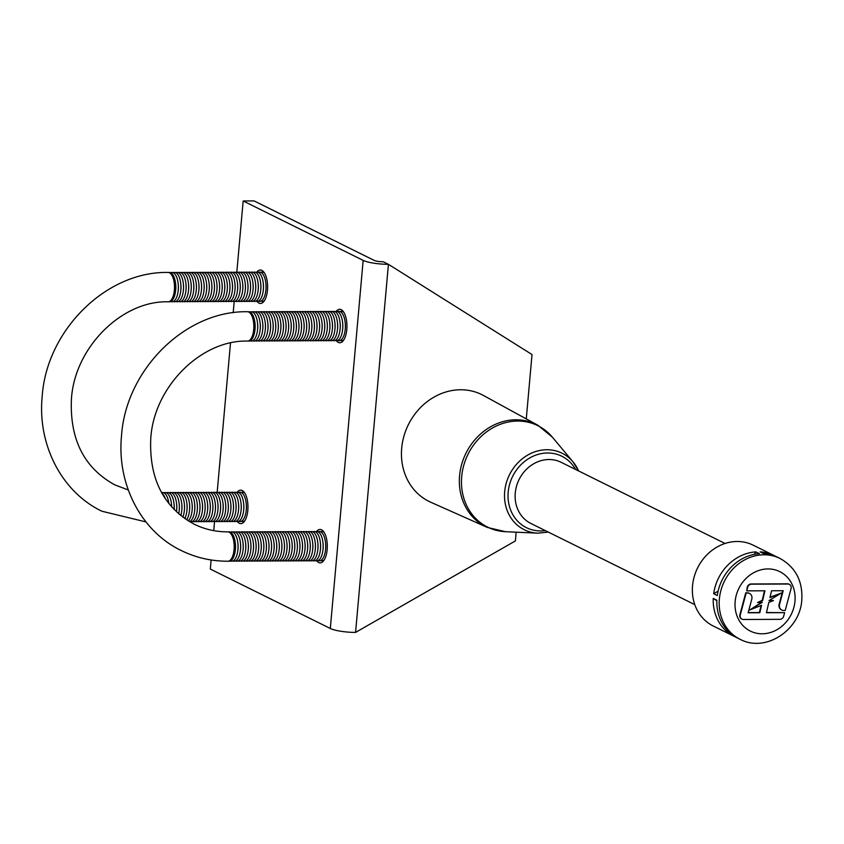 <?xml version="1.0" encoding="UTF-8"?>
<svg xmlns="http://www.w3.org/2000/svg" width="844" height="844" viewBox="0 0 844 844"><rect width="100%" height="100%" fill="white"/><g stroke="black" fill="none" stroke-linecap="round" stroke-linejoin="round"><path stroke-width="1.27" d="M746.729 590.863L764.917 590.789L762.649 600.506L757.522 602.553L762.354 602.299L749.736 610.001L761.541 605.296L759.8 612.755L748.143 612.797L751.782 599.187A5.328 4.695 116.3 0 0 749.525 593.448A5.328 4.695 116.3 0 0 747.626 593.015L746.149 593.026L740.293 614.886A3.967 3.503 116.3 0 0 743.395 619.485L779.888 619.338A3.967 3.503 116.3 0 0 783.675 616.173L784.625 612.649L766.426 612.723L768.842 602.394L773.42 600.569L768.989 600.59L781.312 593.079L769.95 597.605L771.553 590.758L783.211 590.716L779.571 604.325A5.328 4.695 116.3 0 0 779.392 605.306A5.328 4.695 116.3 0 0 781.829 610.064A5.328 4.695 116.3 0 0 783.728 610.497L785.205 610.486L791.05 588.627A3.967 3.503 116.3 0 0 787.948 584.027L751.466 584.175A3.967 3.503 116.3 0 0 747.668 587.329L746.729 590.863L747.267 587.139A3.967 3.503 116.3 0 1 751.065 583.974L787.547 583.826A3.967 3.503 116.3 0 1 789.161 584.259M782.747 590.716L779.16 604.125A5.328 4.695 116.3 0 0 778.991 605.106A5.328 4.695 116.3 0 0 781.428 609.864A5.328 4.695 116.3 0 0 781.628 609.959M749.314 593.353A5.328 4.695 116.3 0 0 749.113 593.248A5.328 4.695 116.3 0 0 747.214 592.815L745.748 592.826L739.893 614.685A3.967 3.503 116.3 0 0 741.781 619.053M537.923 425.281L483.528 395.509A59.565 52.507 116.3 0 0 401.691 448.238A59.565 52.507 116.3 0 0 430.683 502.201L487.336 527.426L505.482 531.699A56.601 49.891 116.3 0 1 461.689 476.617A56.601 49.891 116.3 0 1 497.76 425.355A56.601 49.891 116.3 0 1 552.324 437.118L537.923 425.281A57.033 50.271 116.3 0 0 459.579 475.763A57.033 50.271 116.3 0 0 487.336 527.426M575.566 469.443A39.858 35.142 116.3 0 0 536.636 454.842A39.858 35.142 116.3 0 0 508.193 492.105A39.858 35.142 116.3 0 0 545.287 530.602M725.07 543.483L561.176 462.312A34.119 30.078 116.3 0 0 515.262 493.023A34.119 30.078 116.3 0 0 530.887 523.47L694.781 604.631M755.834 551.902A45.08 39.742 116.3 0 0 713.665 593.743L717.294 595.548A45.08 39.742 116.3 0 1 759.463 553.696L755.834 551.902L754.304 554.36M775.847 556.46A45.08 39.742 116.3 0 0 774.064 555.51A45.08 39.742 116.3 0 0 760.127 551.881L763.757 553.685A45.08 39.742 116.3 0 1 777.693 557.304L780.025 558.464A45.08 39.742 116.3 0 0 719.373 599.029A45.08 39.742 116.3 0 0 740.019 639.267C765.614 653.098 800.312 629.93 801.8 599.799C802.802 581.031 795.544 567.252 780.025 558.464M774.064 555.51L753.207 545.182A45.08 39.742 116.3 0 0 692.544 585.747A45.08 39.742 116.3 0 0 713.191 625.984L734.048 636.302A45.08 39.742 116.3 0 0 735.884 637.157M764.474 590.789L762.248 600.306L757.522 602.553M781.312 593.079L770.044 597.204M773.42 600.569L769.327 600.39M784.625 612.649L766.479 612.522M761.045 605.496L759.4 612.554L748.195 612.596M761.552 602.342L749.736 610.001M716.862 600.78L713.243 598.407L716.872 600.2A45.08 39.742 116.3 0 0 737.677 638.106L740.019 639.267M713.243 598.407A45.08 39.742 116.3 0 0 734.048 636.302M718.117 591.095L713.665 593.743M256.977 301.424A16.722 7.227 -90.2 0 0 260.458 303.471A16.722 7.227 -90.2 0 0 267.464 290.252A16.722 7.227 -90.2 0 0 260.321 270.017A16.722 7.227 -90.2 0 0 256.85 272.084M336.313 340.712A16.722 7.227 -90.2 0 0 339.794 342.759A16.722 7.227 -90.2 0 0 346.8 329.54A16.722 7.227 -90.2 0 0 339.657 309.305A16.722 7.227 -90.2 0 0 336.186 311.373M316.669 560.849A16.722 7.227 -90.2 0 0 320.15 562.895A16.722 7.227 -90.2 0 0 327.156 549.676A16.722 7.227 -90.2 0 0 320.003 529.441A16.722 7.227 -90.2 0 0 316.542 531.509M237.322 521.56A16.722 7.227 -90.2 0 0 240.804 523.607A16.722 7.227 -90.2 0 0 247.82 510.388A16.722 7.227 -90.2 0 0 240.667 490.153A16.722 7.227 -90.2 0 0 237.206 492.221M211.127 559.973L210.314 569.067L330.31 628.485A19.064 3.629 5.1 0 0 355.567 632.409L515.378 540.92L516.159 532.184M355.567 632.409L388.419 264.309L383.303 261.777A6.952 1.329 -174.9 0 1 374.082 260.342L254.086 200.914L243.167 200.967L363.163 260.385A19.064 3.629 5.1 0 0 388.419 264.309L532.015 354.543L526.276 418.898M243.167 200.967L236.816 272.19M234.199 301.519L233.197 312.723M230.496 342.981L217.172 492.326M214.545 521.655L213.743 530.644M248.843 341.082A14.675 6.341 -90.2 0 0 254.877 330.584A14.675 6.341 -90.2 0 0 254.846 322.186A14.675 6.341 -90.2 0 0 250.067 312.058A14.675 6.341 -90.2 0 0 248.727 311.731L247.44 311.731A14.675 6.341 89.8 0 1 248.78 312.058A14.675 6.341 89.8 0 1 253.812 327.947A14.675 6.341 89.8 0 1 247.556 341.092L248.843 341.082M254.877 330.584L254.983 329.761A11.816 5.106 -90.2 0 0 254.951 322.999L254.846 322.186M250.14 340.776A14.675 6.341 -90.2 0 0 257.462 330.563A14.675 6.341 -90.2 0 0 257.42 322.176A14.675 6.341 -90.2 0 0 252.641 312.048A14.675 6.341 -90.2 0 0 250.014 312.027M257.462 330.563L257.557 329.751A11.816 5.106 -90.2 0 0 257.536 322.988L257.42 322.176M252.715 340.765A14.675 6.341 -90.2 0 0 260.036 330.553A14.675 6.341 -90.2 0 0 260.005 322.165A14.675 6.341 -90.2 0 0 255.226 312.037A14.675 6.341 -90.2 0 0 252.599 312.016M260.036 330.553L260.142 329.74A11.816 5.106 -90.2 0 0 260.11 322.978L260.005 322.165M255.289 340.754A14.675 6.341 -90.2 0 0 262.621 330.542A14.675 6.341 -90.2 0 0 262.579 322.155A14.675 6.341 -90.2 0 0 257.8 312.027A14.675 6.341 -90.2 0 0 255.173 312.006M262.621 330.542L262.716 329.73A11.816 5.106 -90.2 0 0 262.695 322.967L262.579 322.155M257.874 340.744A14.675 6.341 -90.2 0 0 265.195 330.531A14.675 6.341 -90.2 0 0 265.164 322.144A14.675 6.341 -90.2 0 0 260.385 312.016A14.675 6.341 -90.2 0 0 257.747 311.995M265.195 330.531L265.301 329.719A11.816 5.106 -90.2 0 0 265.269 322.957L265.164 322.144M260.448 340.733A14.675 6.341 -90.2 0 0 267.77 330.521A14.675 6.341 -90.2 0 0 267.738 322.134A14.675 6.341 -90.2 0 0 262.959 312.006A14.675 6.341 -90.2 0 0 260.332 311.985M267.77 330.521L267.875 329.709A11.816 5.106 -90.2 0 0 267.843 322.946L267.738 322.134M263.033 340.723A14.675 6.341 -90.2 0 0 270.354 330.51A14.675 6.341 -90.2 0 0 270.323 322.123A14.675 6.341 -90.2 0 0 265.543 311.995A14.675 6.341 -90.2 0 0 262.906 311.974M270.354 330.51L270.449 329.698A11.816 5.106 -90.2 0 0 270.428 322.935L270.323 322.123M265.607 340.712A14.675 6.341 -90.2 0 0 272.928 330.5A14.675 6.341 -90.2 0 0 272.897 322.113A14.675 6.341 -90.2 0 0 268.118 311.985A14.675 6.341 -90.2 0 0 265.491 311.963M272.928 330.5L273.034 329.688A11.816 5.106 -90.2 0 0 273.002 322.925L272.897 322.113M268.181 340.702A14.675 6.341 -90.2 0 0 275.513 330.489A14.675 6.341 -90.2 0 0 275.471 322.102A14.675 6.341 -90.2 0 0 270.692 311.974A14.675 6.341 -90.2 0 0 268.065 311.953M275.513 330.489L275.608 329.677A11.816 5.106 -90.2 0 0 275.587 322.914L275.471 322.102M270.766 340.691A14.675 6.341 -90.2 0 0 278.087 330.479A14.675 6.341 -90.2 0 0 278.056 322.091A14.675 6.341 -90.2 0 0 273.277 311.963A14.675 6.341 -90.2 0 0 270.65 311.942M278.087 330.479L278.193 329.666A11.816 5.106 -90.2 0 0 278.161 322.904L278.056 322.091M273.34 340.681A14.675 6.341 -90.2 0 0 280.662 330.468A14.675 6.341 -90.2 0 0 280.63 322.081A14.675 6.341 -90.2 0 0 275.851 311.953A14.675 6.341 -90.2 0 0 273.224 311.932M280.662 330.468L280.767 329.656A11.816 5.106 -90.2 0 0 280.736 322.893L280.63 322.081M275.925 340.67A14.675 6.341 -90.2 0 0 283.246 330.458A14.675 6.341 -90.2 0 0 283.215 322.07A14.675 6.341 -90.2 0 0 278.436 311.942A14.675 6.341 -90.2 0 0 275.798 311.921M283.246 330.458L283.352 329.645A11.816 5.106 -90.2 0 0 283.32 322.883L283.215 322.07M278.499 340.659A14.675 6.341 -90.2 0 0 285.821 330.447A14.675 6.341 -90.2 0 0 285.789 322.06A14.675 6.341 -90.2 0 0 281.01 311.932A14.675 6.341 -90.2 0 0 278.383 311.911M285.821 330.447L285.926 329.635A11.816 5.106 -90.2 0 0 285.894 322.872L285.789 322.06M281.073 340.649A14.675 6.341 -90.2 0 0 288.405 330.437A14.675 6.341 -90.2 0 0 288.363 322.049A14.675 6.341 -90.2 0 0 283.584 311.921A14.675 6.341 -90.2 0 0 280.957 311.9M288.405 330.437L288.5 329.624A11.816 5.106 -90.2 0 0 288.479 322.862L288.363 322.049M283.658 340.638A14.675 6.341 -90.2 0 0 290.98 330.426A14.675 6.341 -90.2 0 0 290.948 322.039A14.675 6.341 -90.2 0 0 286.169 311.911A14.675 6.341 -90.2 0 0 283.542 311.89M290.98 330.426L291.085 329.614A11.816 5.106 -90.2 0 0 291.053 322.851L290.948 322.039M286.232 340.628A14.675 6.341 -90.2 0 0 293.554 330.415A14.675 6.341 -90.2 0 0 293.522 322.028A14.675 6.341 -90.2 0 0 288.743 311.9A14.675 6.341 -90.2 0 0 286.116 311.879M293.554 330.415L293.659 329.603A11.816 5.106 -90.2 0 0 293.638 322.841L293.522 322.028M288.817 340.617A14.675 6.341 -90.2 0 0 296.138 330.405A14.675 6.341 -90.2 0 0 296.107 322.018A14.675 6.341 -90.2 0 0 291.328 311.89A14.675 6.341 -90.2 0 0 288.69 311.869M296.138 330.405L296.244 329.593A11.816 5.106 -90.2 0 0 296.212 322.83L296.107 322.018M291.391 340.607A14.675 6.341 -90.2 0 0 298.713 330.394A14.675 6.341 -90.2 0 0 298.681 322.007A14.675 6.341 -90.2 0 0 293.902 311.879A14.675 6.341 -90.2 0 0 291.275 311.858M298.713 330.394L298.818 329.582A11.816 5.106 -90.2 0 0 298.787 322.819L298.681 322.007M293.965 340.596A14.675 6.341 -90.2 0 0 301.297 330.384A14.675 6.341 -90.2 0 0 301.255 321.997A14.675 6.341 -90.2 0 0 296.476 311.869A14.675 6.341 -90.2 0 0 293.849 311.847M301.297 330.384L301.392 329.571A11.816 5.106 -90.2 0 0 301.371 322.809L301.255 321.997M296.55 340.586A14.675 6.341 -90.2 0 0 303.872 330.373A14.675 6.341 -90.2 0 0 303.84 321.986A14.675 6.341 -90.2 0 0 299.061 311.858A14.675 6.341 -90.2 0 0 296.434 311.837M303.872 330.373L303.977 329.561A11.816 5.106 -90.2 0 0 303.945 322.798L303.84 321.986M299.124 340.565A14.675 6.341 -90.2 0 0 306.456 330.363A14.675 6.341 -90.2 0 0 306.414 321.975A14.675 6.341 -90.2 0 0 301.635 311.847A14.675 6.341 -90.2 0 0 299.008 311.826M306.456 330.363L306.551 329.55A11.816 5.106 -90.2 0 0 306.53 322.788L306.414 321.975M301.709 340.554A14.675 6.341 -90.2 0 0 309.031 330.352A14.675 6.341 -90.2 0 0 308.999 321.965A14.675 6.341 -90.2 0 0 304.22 311.826A14.675 6.341 -90.2 0 0 301.582 311.816M309.031 330.352L309.136 329.54A11.816 5.106 -90.2 0 0 309.104 322.777L308.999 321.965M304.283 340.543A14.675 6.341 -90.2 0 0 311.605 330.342A14.675 6.341 -90.2 0 0 311.573 321.954A14.675 6.341 -90.2 0 0 306.794 311.816A14.675 6.341 -90.2 0 0 304.167 311.805M311.605 330.342L311.71 329.529A11.816 5.106 -90.2 0 0 311.679 322.767L311.573 321.954M306.868 340.533A14.675 6.341 -90.2 0 0 314.19 330.331A14.675 6.341 -90.2 0 0 314.147 321.944A14.675 6.341 -90.2 0 0 309.379 311.805A14.675 6.341 -90.2 0 0 306.741 311.795M314.19 330.331L314.284 329.519A11.816 5.106 -90.2 0 0 314.263 322.756L314.147 321.944M309.442 340.522A14.675 6.341 -90.2 0 0 316.764 330.32A14.675 6.341 -90.2 0 0 316.732 321.933A14.675 6.341 -90.2 0 0 311.953 311.795A14.675 6.341 -90.2 0 0 309.326 311.784M316.764 330.32L316.869 329.508A11.816 5.106 -90.2 0 0 316.838 322.746L316.732 321.933M312.016 340.512A14.675 6.341 -90.2 0 0 319.348 330.31A14.675 6.341 -90.2 0 0 319.306 321.923A14.675 6.341 -90.2 0 0 314.527 311.784A14.675 6.341 -90.2 0 0 311.9 311.774M319.348 330.31L319.443 329.498A11.816 5.106 -90.2 0 0 319.422 322.735L319.306 321.923M314.601 340.501A14.675 6.341 -90.2 0 0 321.923 330.299A14.675 6.341 -90.2 0 0 321.891 321.912A14.675 6.341 -90.2 0 0 317.112 311.774A14.675 6.341 -90.2 0 0 314.485 311.763M321.923 330.299L322.028 329.487A11.816 5.106 -90.2 0 0 321.997 322.724L321.891 321.912M317.175 340.491A14.675 6.341 -90.2 0 0 324.497 330.289A14.675 6.341 -90.2 0 0 324.465 321.902A14.675 6.341 -90.2 0 0 319.686 311.763A14.675 6.341 -90.2 0 0 317.059 311.752M324.497 330.289L324.602 329.476A11.816 5.106 -90.2 0 0 324.571 322.714L324.465 321.902M319.76 340.48A14.675 6.341 -90.2 0 0 327.082 330.278A14.675 6.341 -90.2 0 0 327.05 321.891A14.675 6.341 -90.2 0 0 322.271 311.752A14.675 6.341 -90.2 0 0 319.633 311.742M327.082 330.278L327.187 329.466A11.816 5.106 -90.2 0 0 327.156 322.703L327.05 321.891M322.334 340.47A14.675 6.341 -90.2 0 0 329.656 330.268A14.675 6.341 -90.2 0 0 329.624 321.87A14.675 6.341 -90.2 0 0 324.845 311.742A14.675 6.341 -90.2 0 0 322.218 311.731M329.656 330.268L329.761 329.455A11.816 5.106 -90.2 0 0 329.73 322.693L329.624 321.87M324.908 340.459A14.675 6.341 -90.2 0 0 332.241 330.257A14.675 6.341 -90.2 0 0 332.198 321.859A14.675 6.341 -90.2 0 0 327.419 311.731A14.675 6.341 -90.2 0 0 324.792 311.721M332.241 330.257L332.336 329.445A11.816 5.106 -90.2 0 0 332.314 322.682L332.198 321.859M327.493 340.448A14.675 6.341 -90.2 0 0 334.815 330.247A14.675 6.341 -90.2 0 0 334.783 321.849A14.675 6.341 -90.2 0 0 330.004 311.721A14.675 6.341 -90.2 0 0 327.377 311.71M334.815 330.247L334.92 329.434A11.816 5.106 -90.2 0 0 334.889 322.672L334.783 321.849M330.067 340.438A14.675 6.341 -90.2 0 0 337.389 330.236A14.675 6.341 -90.2 0 0 337.357 321.838A14.675 6.341 -90.2 0 0 332.578 311.71A14.675 6.341 -90.2 0 0 329.951 311.7M337.389 330.236L337.494 329.424A11.816 5.106 -90.2 0 0 337.473 322.661L337.357 321.838M332.652 340.427A14.675 6.341 -90.2 0 0 339.974 330.226A14.675 6.341 -90.2 0 0 339.942 321.828A14.675 6.341 -90.2 0 0 335.163 311.7A14.675 6.341 -90.2 0 0 332.525 311.689M339.974 330.226L340.079 329.413A11.816 5.106 -90.2 0 0 340.048 322.651L339.942 321.828M335.226 340.417A14.675 6.341 -90.2 0 0 342.548 330.215A14.675 6.341 -90.2 0 0 342.516 321.817A14.675 6.341 -90.2 0 0 337.737 311.689A14.675 6.341 -90.2 0 0 335.11 311.679M342.548 330.215L342.653 329.403A11.816 5.106 -90.2 0 0 342.622 322.64L342.516 321.817M337.8 340.406A14.675 6.341 -90.2 0 0 345.133 330.204A14.675 6.341 -90.2 0 0 345.091 321.807A14.675 6.341 -90.2 0 0 340.311 311.679A14.675 6.341 -90.2 0 0 337.684 311.668M345.133 330.204L345.228 329.392A11.816 5.106 -90.2 0 0 345.207 322.63L345.091 321.807M340.385 340.396A14.675 6.341 -90.2 0 0 343.898 339.752M343.793 312.28A14.675 6.341 -90.2 0 0 342.896 311.668A14.675 6.341 -90.2 0 0 340.269 311.658M247.44 311.731C185.385 310.486 125.946 369.693 121.536 435.599C116.662 483.728 140.843 531.161 181.207 550.51C195.808 557.684 211.38 561.26 227.912 561.228L229.199 561.218A14.675 6.341 -90.2 0 0 235.233 550.71A14.675 6.341 -90.2 0 0 235.202 542.323A14.675 6.341 -90.2 0 0 230.423 532.195A14.675 6.341 -90.2 0 0 229.083 531.868L227.785 531.868C215.811 531.889 204.628 529.325 194.236 524.208C163.451 507.307 148.966 478.643 150.781 438.205C154.041 386.415 201.579 339.689 247.556 341.092M235.233 550.71L235.339 549.898A11.816 5.106 -90.2 0 0 235.307 543.135L235.202 542.323M230.486 560.912A14.675 6.341 -90.2 0 0 237.818 550.699A14.675 6.341 -90.2 0 0 237.776 542.312A14.675 6.341 -90.2 0 0 232.997 532.184A14.675 6.341 -90.2 0 0 230.37 532.163M237.818 550.699L237.913 549.887A11.816 5.106 -90.2 0 0 237.892 543.125L237.776 542.312M233.071 560.901A14.675 6.341 -90.2 0 0 240.392 550.689A14.675 6.341 -90.2 0 0 240.361 542.302A14.675 6.341 -90.2 0 0 235.582 532.174A14.675 6.341 -90.2 0 0 232.944 532.153M240.392 550.689L240.498 549.877A11.816 5.106 -90.2 0 0 240.466 543.114L240.361 542.302M235.645 560.891A14.675 6.341 -90.2 0 0 242.966 550.678A14.675 6.341 -90.2 0 0 242.935 542.291A14.675 6.341 -90.2 0 0 238.156 532.163A14.675 6.341 -90.2 0 0 235.529 532.142M242.966 550.678L243.072 549.866A11.816 5.106 -90.2 0 0 243.04 543.103L242.935 542.291M238.219 560.88A14.675 6.341 -90.2 0 0 245.551 550.668A14.675 6.341 -90.2 0 0 245.509 542.281A14.675 6.341 -90.2 0 0 240.73 532.153A14.675 6.341 -90.2 0 0 238.103 532.131M245.551 550.668L245.646 549.855A11.816 5.106 -90.2 0 0 245.625 543.093L245.509 542.281M240.804 560.87A14.675 6.341 -90.2 0 0 248.125 550.657A14.675 6.341 -90.2 0 0 248.094 542.27A14.675 6.341 -90.2 0 0 243.315 532.142A14.675 6.341 -90.2 0 0 240.688 532.121M248.125 550.657L248.231 549.845A11.816 5.106 -90.2 0 0 248.199 543.082L248.094 542.27M243.378 560.859A14.675 6.341 -90.2 0 0 250.71 550.647A14.675 6.341 -90.2 0 0 250.668 542.259A14.675 6.341 -90.2 0 0 245.889 532.131A14.675 6.341 -90.2 0 0 243.262 532.11M250.71 550.647L250.805 549.834A11.816 5.106 -90.2 0 0 250.784 543.072L250.668 542.259M245.963 560.849A14.675 6.341 -90.2 0 0 253.284 550.636A14.675 6.341 -90.2 0 0 253.253 542.249A14.675 6.341 -90.2 0 0 248.474 532.121A14.675 6.341 -90.2 0 0 245.836 532.1M253.284 550.636L253.39 549.824A11.816 5.106 -90.2 0 0 253.358 543.061L253.253 542.249M248.537 560.838A14.675 6.341 -90.2 0 0 255.859 550.626A14.675 6.341 -90.2 0 0 255.827 542.238A14.675 6.341 -90.2 0 0 251.048 532.11A14.675 6.341 -90.2 0 0 248.421 532.089M255.859 550.626L255.964 549.813A11.816 5.106 -90.2 0 0 255.932 543.051L255.827 542.238M251.122 560.827A14.675 6.341 -90.2 0 0 258.443 550.615A14.675 6.341 -90.2 0 0 258.401 542.228A14.675 6.341 -90.2 0 0 253.633 532.1A14.675 6.341 -90.2 0 0 250.995 532.079M258.443 550.615L258.538 549.803A11.816 5.106 -90.2 0 0 258.517 543.04L258.401 542.228M253.696 560.817A14.675 6.341 -90.2 0 0 261.018 550.604A14.675 6.341 -90.2 0 0 260.986 542.217A14.675 6.341 -90.2 0 0 256.207 532.089A14.675 6.341 -90.2 0 0 253.58 532.068M261.018 550.604L261.123 549.792A11.816 5.106 -90.2 0 0 261.091 543.03L260.986 542.217M256.27 560.806A14.675 6.341 -90.2 0 0 263.602 550.594A14.675 6.341 -90.2 0 0 263.56 542.207A14.675 6.341 -90.2 0 0 258.781 532.079A14.675 6.341 -90.2 0 0 256.154 532.058M263.602 550.594L263.697 549.782A11.816 5.106 -90.2 0 0 263.676 543.019L263.56 542.207M258.855 560.796A14.675 6.341 -90.2 0 0 266.176 550.583A14.675 6.341 -90.2 0 0 266.145 542.196A14.675 6.341 -90.2 0 0 261.366 532.068A14.675 6.341 -90.2 0 0 258.739 532.047M266.176 550.583L266.282 549.771A11.816 5.106 -90.2 0 0 266.25 543.009L266.145 542.196M261.429 560.785A14.675 6.341 -90.2 0 0 268.751 550.573A14.675 6.341 -90.2 0 0 268.719 542.186A14.675 6.341 -90.2 0 0 263.94 532.058A14.675 6.341 -90.2 0 0 261.313 532.036M268.751 550.573L268.856 549.76A11.816 5.106 -90.2 0 0 268.825 542.998L268.719 542.186M264.014 560.775A14.675 6.341 -90.2 0 0 271.335 550.562A14.675 6.341 -90.2 0 0 271.304 542.175A14.675 6.341 -90.2 0 0 266.525 532.047A14.675 6.341 -90.2 0 0 263.887 532.026M271.335 550.562L271.441 549.75A11.816 5.106 -90.2 0 0 271.409 542.987L271.304 542.175M266.588 560.764A14.675 6.341 -90.2 0 0 273.91 550.552A14.675 6.341 -90.2 0 0 273.878 542.164A14.675 6.341 -90.2 0 0 269.099 532.036A14.675 6.341 -90.2 0 0 266.472 532.015M273.91 550.552L274.015 549.739A11.816 5.106 -90.2 0 0 273.983 542.977L273.878 542.164M269.162 560.754A14.675 6.341 -90.2 0 0 276.494 550.541A14.675 6.341 -90.2 0 0 276.452 542.154A14.675 6.341 -90.2 0 0 271.673 532.026A14.675 6.341 -90.2 0 0 269.046 532.005M276.494 550.541L276.589 549.729A11.816 5.106 -90.2 0 0 276.568 542.966L276.452 542.154M271.747 560.732A14.675 6.341 -90.2 0 0 279.069 550.531A14.675 6.341 -90.2 0 0 279.037 542.143A14.675 6.341 -90.2 0 0 274.258 532.005A14.675 6.341 -90.2 0 0 271.631 531.994M279.069 550.531L279.174 549.718A11.816 5.106 -90.2 0 0 279.142 542.956L279.037 542.143M274.321 560.722A14.675 6.341 -90.2 0 0 281.643 550.52A14.675 6.341 -90.2 0 0 281.611 542.133A14.675 6.341 -90.2 0 0 276.832 531.994A14.675 6.341 -90.2 0 0 274.205 531.984M281.643 550.52L281.748 549.708A11.816 5.106 -90.2 0 0 281.727 542.945L281.611 542.133M276.906 560.711A14.675 6.341 -90.2 0 0 284.228 550.51A14.675 6.341 -90.2 0 0 284.196 542.122A14.675 6.341 -90.2 0 0 279.417 531.984A14.675 6.341 -90.2 0 0 276.779 531.973M284.228 550.51L284.333 549.697A11.816 5.106 -90.2 0 0 284.301 542.935L284.196 542.122M279.48 560.701A14.675 6.341 -90.2 0 0 286.802 550.499A14.675 6.341 -90.2 0 0 286.77 542.112A14.675 6.341 -90.2 0 0 281.991 531.973A14.675 6.341 -90.2 0 0 279.364 531.963M286.802 550.499L286.907 549.687A11.816 5.106 -90.2 0 0 286.876 542.924L286.77 542.112M282.054 560.69A14.675 6.341 -90.2 0 0 289.387 550.488A14.675 6.341 -90.2 0 0 289.344 542.101A14.675 6.341 -90.2 0 0 284.565 531.963A14.675 6.341 -90.2 0 0 281.938 531.952M289.387 550.488L289.481 549.676A11.816 5.106 -90.2 0 0 289.46 542.914L289.344 542.101M284.639 560.68A14.675 6.341 -90.2 0 0 291.961 550.478A14.675 6.341 -90.2 0 0 291.929 542.091A14.675 6.341 -90.2 0 0 287.15 531.952A14.675 6.341 -90.2 0 0 284.523 531.942M291.961 550.478L292.066 549.666A11.816 5.106 -90.2 0 0 292.035 542.903L291.929 542.091M287.213 560.669A14.675 6.341 -90.2 0 0 294.545 550.467A14.675 6.341 -90.2 0 0 294.503 542.08A14.675 6.341 -90.2 0 0 289.724 531.942A14.675 6.341 -90.2 0 0 287.097 531.931M294.545 550.467L294.64 549.655A11.816 5.106 -90.2 0 0 294.619 542.892L294.503 542.08M289.798 560.659A14.675 6.341 -90.2 0 0 297.12 550.457A14.675 6.341 -90.2 0 0 297.088 542.07A14.675 6.341 -90.2 0 0 292.309 531.931A14.675 6.341 -90.2 0 0 289.671 531.92M297.12 550.457L297.225 549.644A11.816 5.106 -90.2 0 0 297.193 542.882L297.088 542.07M292.372 560.648A14.675 6.341 -90.2 0 0 299.694 550.446A14.675 6.341 -90.2 0 0 299.662 542.059A14.675 6.341 -90.2 0 0 294.883 531.92A14.675 6.341 -90.2 0 0 292.256 531.91M299.694 550.446L299.799 549.634A11.816 5.106 -90.2 0 0 299.768 542.871L299.662 542.059M294.957 560.638A14.675 6.341 -90.2 0 0 302.279 550.436A14.675 6.341 -90.2 0 0 302.236 542.038A14.675 6.341 -90.2 0 0 297.468 531.91A14.675 6.341 -90.2 0 0 294.83 531.899M302.279 550.436L302.374 549.623A11.816 5.106 -90.2 0 0 302.352 542.861L302.236 542.038M297.531 560.627A14.675 6.341 -90.2 0 0 304.853 550.425A14.675 6.341 -90.2 0 0 304.821 542.027A14.675 6.341 -90.2 0 0 300.042 531.899A14.675 6.341 -90.2 0 0 297.415 531.889M304.853 550.425L304.958 549.613A11.816 5.106 -90.2 0 0 304.927 542.85L304.821 542.027M300.105 560.616A14.675 6.341 -90.2 0 0 307.438 550.415A14.675 6.341 -90.2 0 0 307.395 542.017A14.675 6.341 -90.2 0 0 302.616 531.889A14.675 6.341 -90.2 0 0 299.989 531.878M307.438 550.415L307.532 549.602A11.816 5.106 -90.2 0 0 307.511 542.84L307.395 542.017M302.69 560.606A14.675 6.341 -90.2 0 0 310.012 550.404A14.675 6.341 -90.2 0 0 309.98 542.006A14.675 6.341 -90.2 0 0 305.201 531.878A14.675 6.341 -90.2 0 0 302.574 531.868M310.012 550.404L310.117 549.592A11.816 5.106 -90.2 0 0 310.086 542.829L309.98 542.006M305.264 560.595A14.675 6.341 -90.2 0 0 312.586 550.394A14.675 6.341 -90.2 0 0 312.554 541.996A14.675 6.341 -90.2 0 0 307.775 531.868A14.675 6.341 -90.2 0 0 305.148 531.857M312.586 550.394L312.691 549.581A11.816 5.106 -90.2 0 0 312.66 542.819L312.554 541.996M307.849 560.585A14.675 6.341 -90.2 0 0 315.171 550.383A14.675 6.341 -90.2 0 0 315.139 541.985A14.675 6.341 -90.2 0 0 310.36 531.857A14.675 6.341 -90.2 0 0 307.722 531.847M315.171 550.383L315.276 549.571A11.816 5.106 -90.2 0 0 315.245 542.808L315.139 541.985M310.423 560.574A14.675 6.341 -90.2 0 0 317.745 550.372A14.675 6.341 -90.2 0 0 317.713 541.975A14.675 6.341 -90.2 0 0 312.934 531.847A14.675 6.341 -90.2 0 0 310.307 531.836M317.745 550.372L317.85 549.56A11.816 5.106 -90.2 0 0 317.819 542.798L317.713 541.975M312.997 560.564A14.675 6.341 -90.2 0 0 320.33 550.362A14.675 6.341 -90.2 0 0 320.287 541.964A14.675 6.341 -90.2 0 0 315.508 531.836A14.675 6.341 -90.2 0 0 312.881 531.826M320.33 550.362L320.425 549.549A11.816 5.106 -90.2 0 0 320.403 542.787L320.287 541.964M315.582 560.553A14.675 6.341 -90.2 0 0 322.904 550.351A14.675 6.341 -90.2 0 0 322.872 541.953A14.675 6.341 -90.2 0 0 318.093 531.826A14.675 6.341 -90.2 0 0 315.466 531.815M322.904 550.351L323.009 549.539A11.816 5.106 -90.2 0 0 322.978 542.776L322.872 541.953M318.156 560.543A14.675 6.341 -90.2 0 0 325.478 550.341A14.675 6.341 -90.2 0 0 325.446 541.943A14.675 6.341 -90.2 0 0 320.667 531.815A14.675 6.341 -90.2 0 0 318.04 531.804M325.478 550.341L325.584 549.528A11.816 5.106 -90.2 0 0 325.552 542.766L325.446 541.943M320.741 560.532A14.675 6.341 -90.2 0 0 324.254 559.889M324.138 532.406A14.675 6.341 -90.2 0 0 323.252 531.804A14.675 6.341 -90.2 0 0 320.614 531.794M169.507 301.793A14.675 6.341 -90.2 0 0 175.541 291.286A14.675 6.341 -90.2 0 0 175.51 282.898A14.675 6.341 -90.2 0 0 170.731 272.77A14.675 6.341 -90.2 0 0 169.391 272.443L168.104 272.443A14.675 6.341 89.8 0 1 169.444 272.77A14.675 6.341 89.8 0 1 174.476 288.659A14.675 6.341 89.8 0 1 168.22 301.804L169.507 301.793M175.541 291.286L175.647 290.473A11.816 5.106 -90.2 0 0 175.615 283.711L175.51 282.898M170.794 301.487A14.675 6.341 -90.2 0 0 178.126 291.275A14.675 6.341 -90.2 0 0 178.084 282.888A14.675 6.341 -90.2 0 0 173.305 272.76A14.675 6.341 -90.2 0 0 170.678 272.739M178.126 291.275L178.221 290.463A11.816 5.106 -90.2 0 0 178.2 283.7L178.084 282.888M173.379 301.477A14.675 6.341 -90.2 0 0 180.7 291.264A14.675 6.341 -90.2 0 0 180.669 282.877A14.675 6.341 -90.2 0 0 175.89 272.749A14.675 6.341 -90.2 0 0 173.263 272.728M180.7 291.264L180.806 290.452A11.816 5.106 -90.2 0 0 180.774 283.689L180.669 282.877M175.953 301.466A14.675 6.341 -90.2 0 0 183.275 291.254A14.675 6.341 -90.2 0 0 183.243 282.867A14.675 6.341 -90.2 0 0 178.464 272.739A14.675 6.341 -90.2 0 0 175.837 272.717M183.275 291.254L183.38 290.442A11.816 5.106 -90.2 0 0 183.348 283.679L183.243 282.867M178.538 301.456A14.675 6.341 -90.2 0 0 185.859 291.243A14.675 6.341 -90.2 0 0 185.828 282.856A14.675 6.341 -90.2 0 0 181.049 272.728A14.675 6.341 -90.2 0 0 178.411 272.707M185.859 291.243L185.965 290.431A11.816 5.106 -90.2 0 0 185.933 283.668L185.828 282.856M181.112 301.445A14.675 6.341 -90.2 0 0 188.434 291.233A14.675 6.341 -90.2 0 0 188.402 282.846A14.675 6.341 -90.2 0 0 183.623 272.717A14.675 6.341 -90.2 0 0 180.996 272.696M188.434 291.233L188.539 290.42A11.816 5.106 -90.2 0 0 188.507 283.658L188.402 282.846M183.686 301.435A14.675 6.341 -90.2 0 0 191.018 291.222A14.675 6.341 -90.2 0 0 190.976 282.835A14.675 6.341 -90.2 0 0 186.197 272.707A14.675 6.341 -90.2 0 0 183.57 272.686M191.018 291.222L191.113 290.41A11.816 5.106 -90.2 0 0 191.092 283.647L190.976 282.835M186.271 301.424A14.675 6.341 -90.2 0 0 193.593 291.212A14.675 6.341 -90.2 0 0 193.561 282.824A14.675 6.341 -90.2 0 0 188.782 272.696A14.675 6.341 -90.2 0 0 186.155 272.675M193.593 291.212L193.698 290.399A11.816 5.106 -90.2 0 0 193.666 283.637L193.561 282.824M188.845 301.413A14.675 6.341 -90.2 0 0 196.167 291.201A14.675 6.341 -90.2 0 0 196.135 282.814A14.675 6.341 -90.2 0 0 191.356 272.686A14.675 6.341 -90.2 0 0 188.729 272.665M196.167 291.201L196.272 290.389A11.816 5.106 -90.2 0 0 196.251 283.626L196.135 282.814M191.43 301.403A14.675 6.341 -90.2 0 0 198.751 291.191A14.675 6.341 -90.2 0 0 198.72 282.803A14.675 6.341 -90.2 0 0 193.941 272.675A14.675 6.341 -90.2 0 0 191.303 272.654M198.751 291.191L198.857 290.378A11.816 5.106 -90.2 0 0 198.825 283.616L198.72 282.803M194.004 301.392A14.675 6.341 -90.2 0 0 201.326 291.18A14.675 6.341 -90.2 0 0 201.294 282.793A14.675 6.341 -90.2 0 0 196.515 272.665A14.675 6.341 -90.2 0 0 193.888 272.644M201.326 291.18L201.431 290.368A11.816 5.106 -90.2 0 0 201.399 283.605L201.294 282.793M196.578 301.371A14.675 6.341 -90.2 0 0 203.91 291.169A14.675 6.341 -90.2 0 0 203.868 282.782A14.675 6.341 -90.2 0 0 199.089 272.654A14.675 6.341 -90.2 0 0 196.462 272.633M203.91 291.169L204.005 290.357A11.816 5.106 -90.2 0 0 203.984 283.595L203.868 282.782M199.163 301.361A14.675 6.341 -90.2 0 0 206.485 291.159A14.675 6.341 -90.2 0 0 206.453 282.772A14.675 6.341 -90.2 0 0 201.674 272.633A14.675 6.341 -90.2 0 0 199.047 272.623M206.485 291.159L206.59 290.347A11.816 5.106 -90.2 0 0 206.558 283.584L206.453 282.772M201.737 301.35A14.675 6.341 -90.2 0 0 209.069 291.148A14.675 6.341 -90.2 0 0 209.027 282.761A14.675 6.341 -90.2 0 0 204.248 272.623A14.675 6.341 -90.2 0 0 201.621 272.612M209.069 291.148L209.164 290.336A11.816 5.106 -90.2 0 0 209.143 283.573L209.027 282.761M204.322 301.34A14.675 6.341 -90.2 0 0 211.644 291.138A14.675 6.341 -90.2 0 0 211.612 282.751A14.675 6.341 -90.2 0 0 206.833 272.612A14.675 6.341 -90.2 0 0 204.195 272.601M211.644 291.138L211.749 290.325A11.816 5.106 -90.2 0 0 211.717 283.563L211.612 282.751M206.896 301.329A14.675 6.341 -90.2 0 0 214.218 291.127A14.675 6.341 -90.2 0 0 214.186 282.74A14.675 6.341 -90.2 0 0 209.407 272.601A14.675 6.341 -90.2 0 0 206.78 272.591M214.218 291.127L214.323 290.315A11.816 5.106 -90.2 0 0 214.292 283.552L214.186 282.74M209.481 301.319A14.675 6.341 -90.2 0 0 216.802 291.117A14.675 6.341 -90.2 0 0 216.76 282.729A14.675 6.341 -90.2 0 0 211.992 272.591A14.675 6.341 -90.2 0 0 209.354 272.58M216.802 291.117L216.897 290.304A11.816 5.106 -90.2 0 0 216.876 283.542L216.76 282.729M212.055 301.308A14.675 6.341 -90.2 0 0 219.377 291.106A14.675 6.341 -90.2 0 0 219.345 282.719A14.675 6.341 -90.2 0 0 214.566 272.58A14.675 6.341 -90.2 0 0 211.939 272.57M219.377 291.106L219.482 290.294A11.816 5.106 -90.2 0 0 219.451 283.531L219.345 282.719M214.629 301.297A14.675 6.341 -90.2 0 0 221.961 291.096A14.675 6.341 -90.2 0 0 221.919 282.708A14.675 6.341 -90.2 0 0 217.14 272.57A14.675 6.341 -90.2 0 0 214.513 272.559M221.961 291.096L222.056 290.283A11.816 5.106 -90.2 0 0 222.035 283.521L221.919 282.708M217.214 301.287A14.675 6.341 -90.2 0 0 224.536 291.085A14.675 6.341 -90.2 0 0 224.504 282.698A14.675 6.341 -90.2 0 0 219.725 272.559A14.675 6.341 -90.2 0 0 217.087 272.549M224.536 291.085L224.641 290.273A11.816 5.106 -90.2 0 0 224.609 283.51L224.504 282.698M219.788 301.276A14.675 6.341 -90.2 0 0 227.11 291.074A14.675 6.341 -90.2 0 0 227.078 282.677A14.675 6.341 -90.2 0 0 222.299 272.549A14.675 6.341 -90.2 0 0 219.672 272.538M227.11 291.074L227.215 290.262A11.816 5.106 -90.2 0 0 227.184 283.5L227.078 282.677M222.373 301.266A14.675 6.341 -90.2 0 0 229.695 291.064A14.675 6.341 -90.2 0 0 229.663 282.666A14.675 6.341 -90.2 0 0 224.884 272.538A14.675 6.341 -90.2 0 0 222.246 272.528M229.695 291.064L229.79 290.252A11.816 5.106 -90.2 0 0 229.768 283.489L229.663 282.666M224.947 301.255A14.675 6.341 -90.2 0 0 232.269 291.053A14.675 6.341 -90.2 0 0 232.237 282.656A14.675 6.341 -90.2 0 0 227.458 272.528A14.675 6.341 -90.2 0 0 224.831 272.517M232.269 291.053L232.374 290.241A11.816 5.106 -90.2 0 0 232.343 283.478L232.237 282.656M227.521 301.245A14.675 6.341 -90.2 0 0 234.854 291.043A14.675 6.341 -90.2 0 0 234.811 282.645A14.675 6.341 -90.2 0 0 230.032 272.517A14.675 6.341 -90.2 0 0 227.405 272.507M234.854 291.043L234.948 290.231A11.816 5.106 -90.2 0 0 234.927 283.468L234.811 282.645M230.106 301.234A14.675 6.341 -90.2 0 0 237.428 291.032A14.675 6.341 -90.2 0 0 237.396 282.634A14.675 6.341 -90.2 0 0 232.617 272.507A14.675 6.341 -90.2 0 0 229.99 272.496M237.428 291.032L237.533 290.22A11.816 5.106 -90.2 0 0 237.502 283.457L237.396 282.634M232.68 301.224A14.675 6.341 -90.2 0 0 240.002 291.022A14.675 6.341 -90.2 0 0 239.97 282.624A14.675 6.341 -90.2 0 0 235.191 272.496A14.675 6.341 -90.2 0 0 232.564 272.485M240.002 291.022L240.107 290.209A11.816 5.106 -90.2 0 0 240.076 283.447L239.97 282.624M235.265 301.213A14.675 6.341 -90.2 0 0 242.587 291.011A14.675 6.341 -90.2 0 0 242.555 282.613A14.675 6.341 -90.2 0 0 237.776 272.485A14.675 6.341 -90.2 0 0 235.138 272.475M242.587 291.011L242.692 290.199A11.816 5.106 -90.2 0 0 242.661 283.436L242.555 282.613M237.839 301.202A14.675 6.341 -90.2 0 0 245.161 291.001A14.675 6.341 -90.2 0 0 245.129 282.603A14.675 6.341 -90.2 0 0 240.35 272.475A14.675 6.341 -90.2 0 0 237.723 272.464M245.161 291.001L245.266 290.188A11.816 5.106 -90.2 0 0 245.235 283.426L245.129 282.603M240.413 301.192A14.675 6.341 -90.2 0 0 247.746 290.99A14.675 6.341 -90.2 0 0 247.703 282.592A14.675 6.341 -90.2 0 0 242.924 272.464A14.675 6.341 -90.2 0 0 240.297 272.454M247.746 290.99L247.841 290.178A11.816 5.106 -90.2 0 0 247.82 283.415L247.703 282.592M242.998 301.181A14.675 6.341 -90.2 0 0 250.32 290.98A14.675 6.341 -90.2 0 0 250.288 282.582A14.675 6.341 -90.2 0 0 245.509 272.454A14.675 6.341 -90.2 0 0 242.882 272.443M250.32 290.98L250.425 290.167A11.816 5.106 -90.2 0 0 250.394 283.405L250.288 282.582M245.572 301.171A14.675 6.341 -90.2 0 0 252.905 290.969A14.675 6.341 -90.2 0 0 252.862 282.571A14.675 6.341 -90.2 0 0 248.083 272.443A14.675 6.341 -90.2 0 0 245.456 272.433M252.905 290.969L253 290.157A11.816 5.106 -90.2 0 0 252.978 283.394L252.862 282.571M248.157 301.16A14.675 6.341 -90.2 0 0 255.479 290.958A14.675 6.341 -90.2 0 0 255.447 282.561A14.675 6.341 -90.2 0 0 250.668 272.433A14.675 6.341 -90.2 0 0 248.03 272.422M255.479 290.958L255.584 290.146A11.816 5.106 -90.2 0 0 255.553 283.384L255.447 282.561M250.731 301.15A14.675 6.341 -90.2 0 0 258.053 290.948A14.675 6.341 -90.2 0 0 258.021 282.55A14.675 6.341 -90.2 0 0 253.242 272.422A14.675 6.341 -90.2 0 0 250.615 272.412M258.053 290.948L258.158 290.125A11.816 5.106 -90.2 0 0 258.127 283.373L258.021 282.55M253.316 301.139A14.675 6.341 -90.2 0 0 260.638 290.937A14.675 6.341 -90.2 0 0 260.596 282.54A14.675 6.341 -90.2 0 0 255.816 272.412A14.675 6.341 -90.2 0 0 253.189 272.401M260.638 290.937L260.733 290.114A11.816 5.106 -90.2 0 0 260.712 283.362L260.596 282.54M255.89 301.129A14.675 6.341 -90.2 0 0 263.212 290.927A14.675 6.341 -90.2 0 0 263.18 282.529A14.675 6.341 -90.2 0 0 258.401 272.401A14.675 6.341 -90.2 0 0 255.774 272.39M263.212 290.927L263.317 290.104A11.816 5.106 -90.2 0 0 263.286 283.352L263.18 282.529M258.464 301.118A14.675 6.341 -90.2 0 0 265.797 290.916A14.675 6.341 -90.2 0 0 265.755 282.518A14.675 6.341 -90.2 0 0 260.975 272.39A14.675 6.341 -90.2 0 0 258.348 272.38M265.797 290.916L265.892 290.093A11.816 5.106 -90.2 0 0 265.871 283.341L265.755 282.518M261.049 301.108A14.675 6.341 -90.2 0 0 264.562 300.464M264.446 272.981A14.675 6.341 -90.2 0 0 263.56 272.38A14.675 6.341 -90.2 0 0 260.923 272.369M165.192 498.509A14.675 6.341 -90.2 0 0 161.89 493.16M168.758 502.982L168.821 503.488A14.675 6.341 -90.2 0 0 168.758 502.982A14.675 6.341 -90.2 0 0 163.979 492.854A14.675 6.341 -90.2 0 0 161.647 492.706M171.617 506.833A14.675 6.341 -90.2 0 0 171.332 502.971A14.675 6.341 -90.2 0 0 166.553 492.843A14.675 6.341 -90.2 0 0 163.926 492.822M171.67 506.896A11.816 5.106 -90.2 0 0 171.438 503.784L171.332 502.971M174.117 509.533A14.675 6.341 -90.2 0 0 173.917 502.961A14.675 6.341 -90.2 0 0 169.138 492.833A14.675 6.341 -90.2 0 0 166.5 492.812M174.149 509.565A11.816 5.106 -90.2 0 0 174.022 503.773L173.917 502.961M176.459 511.833A14.675 6.341 -90.2 0 0 176.523 511.337A14.675 6.341 -90.2 0 0 176.491 502.95A14.675 6.341 -90.2 0 0 171.712 492.812A14.675 6.341 -90.2 0 0 169.085 492.801M176.523 511.337L176.628 510.525A11.816 5.106 -90.2 0 0 176.596 503.762L176.491 502.95M178.675 513.838A14.675 6.341 -90.2 0 0 179.107 511.327A14.675 6.341 -90.2 0 0 179.065 502.94A14.675 6.341 -90.2 0 0 174.286 492.801A14.675 6.341 -90.2 0 0 171.659 492.791M179.107 511.327L179.202 510.514A11.816 5.106 -90.2 0 0 179.181 503.752L179.065 502.94M180.795 515.61A14.675 6.341 -90.2 0 0 181.682 511.316A14.675 6.341 -90.2 0 0 181.65 502.929A14.675 6.341 -90.2 0 0 176.871 492.791A14.675 6.341 -90.2 0 0 174.244 492.78M181.682 511.316L181.787 510.504A11.816 5.106 -90.2 0 0 181.755 503.741L181.65 502.929M182.821 517.182A14.675 6.341 -90.2 0 0 184.256 511.306A14.675 6.341 -90.2 0 0 184.224 502.918A14.675 6.341 -90.2 0 0 179.445 492.78A14.675 6.341 -90.2 0 0 176.818 492.769M184.256 511.306L184.361 510.493A11.816 5.106 -90.2 0 0 184.33 503.731L184.224 502.918M184.752 518.575A14.675 6.341 -90.2 0 0 186.84 511.295A14.675 6.341 -90.2 0 0 186.809 502.908A14.675 6.341 -90.2 0 0 182.03 492.769A14.675 6.341 -90.2 0 0 179.392 492.759M186.84 511.295L186.946 510.483A11.816 5.106 -90.2 0 0 186.914 503.72L186.809 502.908M186.556 519.798A14.675 6.341 -90.2 0 0 189.415 511.285A14.675 6.341 -90.2 0 0 189.383 502.897A14.675 6.341 -90.2 0 0 184.604 492.759A14.675 6.341 -90.2 0 0 181.977 492.748M189.415 511.285L189.52 510.472A11.816 5.106 -90.2 0 0 189.489 503.71L189.383 502.897M188.18 520.843A14.675 6.341 -90.2 0 0 191.999 511.274A14.675 6.341 -90.2 0 0 191.957 502.887A14.675 6.341 -90.2 0 0 187.178 492.748A14.675 6.341 -90.2 0 0 184.551 492.738M191.999 511.274L192.094 510.462A11.816 5.106 -90.2 0 0 192.073 503.699L191.957 502.887M189.457 521.613A14.675 6.341 -90.2 0 0 194.574 511.264A14.675 6.341 -90.2 0 0 194.542 502.876A14.675 6.341 -90.2 0 0 189.763 492.738A14.675 6.341 -90.2 0 0 187.136 492.727M194.574 511.264L194.679 510.451A11.816 5.106 -90.2 0 0 194.647 503.689L194.542 502.876M189.826 521.455A14.675 6.341 -90.2 0 0 197.158 511.253A14.675 6.341 -90.2 0 0 197.116 502.866A14.675 6.341 -90.2 0 0 192.337 492.727A14.675 6.341 -90.2 0 0 189.71 492.717M197.158 511.253L197.253 510.441A11.816 5.106 -90.2 0 0 197.232 503.678L197.116 502.866M192.411 521.444A14.675 6.341 -90.2 0 0 199.733 511.242A14.675 6.341 -90.2 0 0 199.701 502.845A14.675 6.341 -90.2 0 0 194.922 492.717A14.675 6.341 -90.2 0 0 192.284 492.706M199.733 511.242L199.838 510.43A11.816 5.106 -90.2 0 0 199.806 503.668L199.701 502.845M194.985 521.434A14.675 6.341 -90.2 0 0 202.307 511.232A14.675 6.341 -90.2 0 0 202.275 502.834A14.675 6.341 -90.2 0 0 197.496 492.706A14.675 6.341 -90.2 0 0 194.869 492.696M202.307 511.232L202.412 510.42A11.816 5.106 -90.2 0 0 202.381 503.657L202.275 502.834M197.57 521.423A14.675 6.341 -90.2 0 0 204.892 511.221A14.675 6.341 -90.2 0 0 204.849 502.824A14.675 6.341 -90.2 0 0 200.081 492.696A14.675 6.341 -90.2 0 0 197.443 492.685M204.892 511.221L204.987 510.409A11.816 5.106 -90.2 0 0 204.965 503.646L204.849 502.824M200.144 521.413A14.675 6.341 -90.2 0 0 207.466 511.211A14.675 6.341 -90.2 0 0 207.434 502.813A14.675 6.341 -90.2 0 0 202.655 492.685A14.675 6.341 -90.2 0 0 200.028 492.674M207.466 511.211L207.571 510.398A11.816 5.106 -90.2 0 0 207.54 503.636L207.434 502.813M202.718 521.402A14.675 6.341 -90.2 0 0 210.05 511.2A14.675 6.341 -90.2 0 0 210.008 502.802A14.675 6.341 -90.2 0 0 205.229 492.674A14.675 6.341 -90.2 0 0 202.602 492.664M210.05 511.2L210.145 510.388A11.816 5.106 -90.2 0 0 210.124 503.625L210.008 502.802M205.303 521.392A14.675 6.341 -90.2 0 0 212.625 511.19A14.675 6.341 -90.2 0 0 212.593 502.792A14.675 6.341 -90.2 0 0 207.814 492.664A14.675 6.341 -90.2 0 0 205.176 492.653M212.625 511.19L212.73 510.377A11.816 5.106 -90.2 0 0 212.699 503.615L212.593 502.792M207.877 521.381A14.675 6.341 -90.2 0 0 215.199 511.179A14.675 6.341 -90.2 0 0 215.167 502.781A14.675 6.341 -90.2 0 0 210.388 492.653A14.675 6.341 -90.2 0 0 207.761 492.643M215.199 511.179L215.304 510.367A11.816 5.106 -90.2 0 0 215.273 503.604L215.167 502.781M210.462 521.37A14.675 6.341 -90.2 0 0 217.784 511.169A14.675 6.341 -90.2 0 0 217.752 502.771A14.675 6.341 -90.2 0 0 212.973 492.643A14.675 6.341 -90.2 0 0 210.335 492.632M217.784 511.169L217.879 510.356A11.816 5.106 -90.2 0 0 217.857 503.594L217.752 502.771M213.036 521.36A14.675 6.341 -90.2 0 0 220.358 511.158A14.675 6.341 -90.2 0 0 220.326 502.76A14.675 6.341 -90.2 0 0 215.547 492.632A14.675 6.341 -90.2 0 0 212.92 492.622M220.358 511.158L220.463 510.346A11.816 5.106 -90.2 0 0 220.432 503.583L220.326 502.76M215.61 521.349A14.675 6.341 -90.2 0 0 222.943 511.147A14.675 6.341 -90.2 0 0 222.9 502.75A14.675 6.341 -90.2 0 0 218.121 492.622A14.675 6.341 -90.2 0 0 215.494 492.611M222.943 511.147L223.038 510.335A11.816 5.106 -90.2 0 0 223.016 503.573L222.9 502.75M218.195 521.339A14.675 6.341 -90.2 0 0 225.517 511.137A14.675 6.341 -90.2 0 0 225.485 502.739A14.675 6.341 -90.2 0 0 220.706 492.611A14.675 6.341 -90.2 0 0 218.079 492.601M225.517 511.137L225.622 510.325A11.816 5.106 -90.2 0 0 225.591 503.562L225.485 502.739M220.769 521.328A14.675 6.341 -90.2 0 0 228.091 511.126A14.675 6.341 -90.2 0 0 228.059 502.729A14.675 6.341 -90.2 0 0 223.28 492.601A14.675 6.341 -90.2 0 0 220.653 492.59M228.091 511.126L228.196 510.314A11.816 5.106 -90.2 0 0 228.165 503.551L228.059 502.729M223.354 521.318A14.675 6.341 -90.2 0 0 230.676 511.116A14.675 6.341 -90.2 0 0 230.644 502.718A14.675 6.341 -90.2 0 0 225.865 492.59A14.675 6.341 -90.2 0 0 223.227 492.579M230.676 511.116L230.781 510.293A11.816 5.106 -90.2 0 0 230.75 503.541L230.644 502.718M225.928 521.307A14.675 6.341 -90.2 0 0 233.25 511.105A14.675 6.341 -90.2 0 0 233.218 502.707A14.675 6.341 -90.2 0 0 228.439 492.579A14.675 6.341 -90.2 0 0 225.812 492.569M233.25 511.105L233.355 510.282A11.816 5.106 -90.2 0 0 233.324 503.53L233.218 502.707M228.502 521.297A14.675 6.341 -90.2 0 0 235.835 511.095A14.675 6.341 -90.2 0 0 235.792 502.697A14.675 6.341 -90.2 0 0 231.013 492.569A14.675 6.341 -90.2 0 0 228.386 492.558M235.835 511.095L235.93 510.272A11.816 5.106 -90.2 0 0 235.909 503.52L235.792 502.697M231.087 521.286A14.675 6.341 -90.2 0 0 238.409 511.084A14.675 6.341 -90.2 0 0 238.377 502.686A14.675 6.341 -90.2 0 0 233.598 492.558A14.675 6.341 -90.2 0 0 230.971 492.548M238.409 511.084L238.514 510.261A11.816 5.106 -90.2 0 0 238.483 503.509L238.377 502.686M233.661 521.275A14.675 6.341 -90.2 0 0 240.994 511.074A14.675 6.341 -90.2 0 0 240.951 502.676A14.675 6.341 -90.2 0 0 236.172 492.548A14.675 6.341 -90.2 0 0 233.545 492.537M240.994 511.074L241.089 510.251A11.816 5.106 -90.2 0 0 241.067 503.499L240.951 502.676M236.246 521.265A14.675 6.341 -90.2 0 0 243.568 511.063A14.675 6.341 -90.2 0 0 243.536 502.665A14.675 6.341 -90.2 0 0 238.757 492.537A14.675 6.341 -90.2 0 0 236.12 492.527M243.568 511.063L243.673 510.24A11.816 5.106 -90.2 0 0 243.642 503.488L243.536 502.665M238.82 521.254A14.675 6.341 -90.2 0 0 246.142 511.053A14.675 6.341 -90.2 0 0 246.11 502.655A14.675 6.341 -90.2 0 0 241.331 492.527A14.675 6.341 -90.2 0 0 238.704 492.516M246.142 511.053L246.248 510.23A11.816 5.106 -90.2 0 0 246.216 503.478L246.11 502.655M241.405 521.244A14.675 6.341 -90.2 0 0 244.918 520.6M244.802 493.118A14.675 6.341 -90.2 0 0 243.905 492.516A14.675 6.341 -90.2 0 0 241.278 492.506M578.551 470.92A42.675 37.611 116.3 0 0 573.013 461.858A42.675 37.611 116.3 0 0 531.878 452.985A42.675 37.611 116.3 0 0 504.691 491.63A42.675 37.611 116.3 0 0 537.702 533.165L548.294 532.089M794.974 601.234A33.169 29.234 116.3 0 0 767.956 568.93A33.169 29.234 116.3 0 0 735.156 601.487A33.169 29.234 116.3 0 0 762.174 633.791A33.169 29.234 116.3 0 0 794.974 601.234M363.163 260.385L330.31 628.485M227.912 561.228A14.675 6.341 -90.2 0 0 234.168 548.083A14.675 6.341 -90.2 0 0 229.135 532.195A14.675 6.341 -90.2 0 0 227.785 531.868M578.573 470.931L573.013 461.858L552.324 437.118M537.702 533.165L505.482 531.699M145.97 521.919L101.871 511.221C61.506 491.873 37.326 444.44 42.2 396.311C46.61 330.405 106.049 271.198 168.104 272.443M128.277 489.974L114.889 484.91C84.115 468.019 69.63 439.355 71.434 398.917C74.705 347.127 122.243 300.401 168.22 301.804"/></g></svg>
